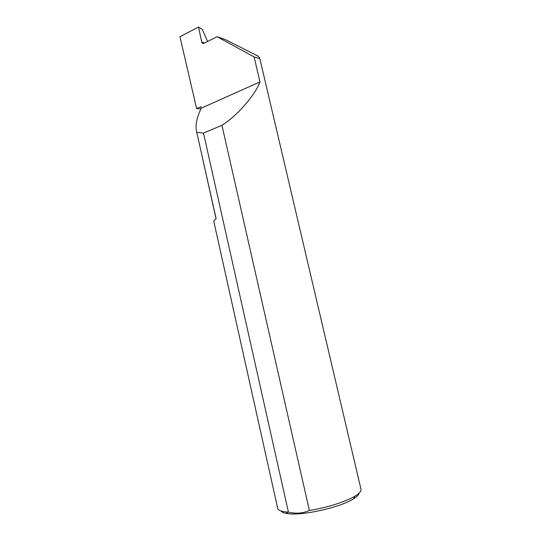 <?xml version="1.0" encoding="UTF-8"?>
<svg xmlns="http://www.w3.org/2000/svg" width="541" height="541" viewBox="0 0 541 541"><rect width="100%" height="100%" fill="white"/><g stroke="black" fill="none" stroke-linecap="round" stroke-linejoin="round"><path stroke-width="0.81" d="M200.948 108.822L196.62 108.606L200.914 106.678L201.252 108.173C196.904 117.228 195.301 124.775 196.43 130.8L216.143 218.78C214.446 219.977 213.688 220.978 213.878 221.79L277.695 508.351C278.121 510.21 280.867 511.407 285.932 511.935L288.414 512.104C295.846 513.936 302.832 513.389 309.384 510.474C326.737 507.756 346.24 501.561 355.045 496.104L356.688 495.049C359.907 492.797 361.347 490.876 360.996 489.274L259.633 57.759L258.253 56.203L225.583 39.696L217.097 36.693L254.121 56.954C257.915 58.232 259.754 58.502 259.633 57.759M359.116 493.115C358.933 494.501 357.56 496.097 354.991 497.889L353.449 498.897C340.708 507.181 303.569 515.681 288.59 513.747C284.492 513.321 281.989 512.415 281.07 511.029M217.097 36.693L203.72 43.402C202.692 43.578 202.009 43.104 201.685 41.975L204.491 43.05M254.121 56.954L259.971 81.928C255.311 94.912 236.89 116.153 221.932 125.289L309.384 510.474M288.414 512.104L203.49 133.106L196.856 132.349M196.62 108.606L179.95 36.734L198.533 27.05L201.678 41.941M207.609 41.474L202.26 29.282L198.533 27.05M259.971 81.928L201.252 108.173M203.49 133.106L221.932 125.289M353.449 498.897L355.045 496.104M288.59 513.747L285.932 511.935M216.069 218.835L196.43 130.8"/></g></svg>
